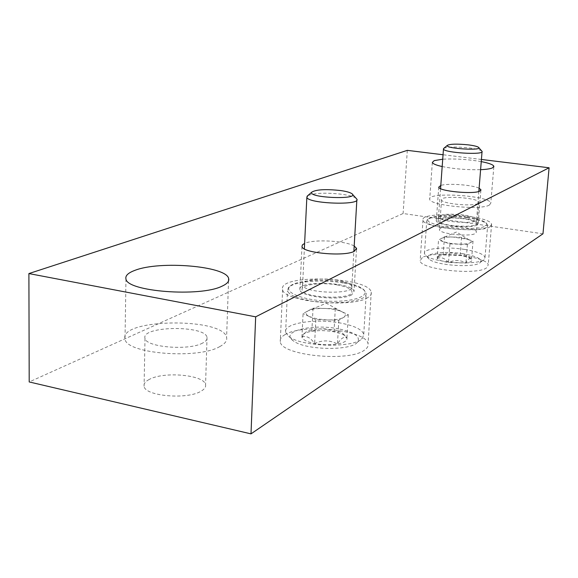 <?xml version="1.0" encoding="UTF-8"?>
<svg xmlns="http://www.w3.org/2000/svg" width="578" height="578" viewBox="0 0 578 578"><rect width="100%" height="100%" fill="white"/><g stroke="black" fill="none" stroke-linecap="round" stroke-linejoin="round"><path stroke-width="0.43" stroke-dasharray="2.89 2.17" d="M542.973 233.801L403.104 213.506L29.203 381.95M407.309 150.352L403.104 213.506M481.423 159.463L443.044 154.745M354.191 246.04C345.825 240.751 313.89 239.017 304.758 243.36L304.62 243.417M479.111 188.247C472.645 184.873 447.647 183.053 440.797 185.437M442.184 166.543C454.322 168.978 467.132 170.019 480.6 169.672M481.25 161.616C467.985 159.34 455.139 158.538 442.719 159.21M285.091 334.59C281.392 336.685 279.795 339.033 280.287 341.649C280.547 355.412 349.09 362.435 364.501 350.087C367.326 348.144 368.511 346.056 368.063 343.823C366.683 330.139 303.132 323.246 285.091 334.59M422.337 257.55L420.148 260.729C419.758 269.427 477.204 275.648 486.611 267.787L488.222 264.977C487.76 256.242 433.464 250.245 422.337 257.55M149.153 379.486C145.295 381.523 143.604 383.785 144.081 386.263C144.746 396.219 187.749 399.882 201.245 391.075C204.59 389.102 206.035 386.985 205.566 384.724C204.482 374.876 163.784 371.148 149.153 379.486M440.479 228.18L439.374 229.647C439.157 233.888 470.239 237.125 475.564 233.382L476.496 232.009C476.46 227.754 446.31 224.582 440.479 228.18M477.963 203.478C472.652 206.787 441.375 203.694 441.556 199.909C439.677 195.183 478.57 197.633 478.887 202.264L477.963 203.478M489.378 205.053C480.968 210.551 429.273 205.443 429.707 199.251C426.752 191.52 490.137 195.509 490.809 203.102L489.378 205.053M202.69 343.021C189.107 350.853 145.692 347.291 144.999 338.332C140.808 325.855 205.248 325.017 207.032 337.342C207.509 339.38 206.064 341.273 202.69 343.021M219.871 346.533C198.283 359.588 125.946 353.801 125.029 339.062C118.685 318.471 223.541 317.293 226.598 337.436C227.364 340.666 225.124 343.7 219.871 346.533M490.007 226.8C480.621 233.57 422.691 227.696 423.002 220.124C419.462 210.667 490.527 215.038 491.596 224.365L490.007 226.8M477.175 224.936C471.222 229.011 436.217 225.449 436.303 220.818C434.042 215.045 477.666 217.733 478.208 223.411L477.175 224.936M367.695 297.627C352.24 308.305 282.96 301.622 282.62 289.585C277.353 273.755 368.901 276.587 371.242 292.179C371.712 294.137 370.534 295.95 367.695 297.627M351.72 294.809C341.938 301.217 300.242 297.15 299.895 289.816C296.478 280.178 352.732 281.883 354.032 291.399L351.72 294.809M437.178 258.445C441.101 256.805 444.887 258.164 448.521 262.506C454.51 259.695 460.312 259.862 465.926 263.012C468.057 258.865 469.936 257.672 471.569 259.45L470.311 258.113C467.017 254.898 463.621 254.024 460.124 255.483C454.742 252.413 449.084 252.239 443.138 254.977L441.722 254.183L440.407 254.407L437.178 258.445C438.529 260.093 442.307 261.451 448.521 262.506L465.926 263.012C470.788 262.275 472.667 261.09 471.569 259.45L471.106 258.995C469.206 257.535 465.55 256.365 460.124 255.483L443.138 254.977L437.293 256.885L437.178 258.445L438.529 240.022L444.496 236.785L461.54 237.32L473.035 241.091L467.392 244.422L458.665 244.147C464.344 244.277 468.194 243.808 470.232 242.746C471.518 241.929 471.229 241.033 469.365 240.043L467.255 239.198L453.022 237.052C447.632 236.922 443.839 237.348 441.657 238.324L441.534 238.389C439.757 239.48 440.646 240.658 444.2 241.936L438.529 240.022M463.021 253.735C443.81 250.512 422.041 253.807 429.165 259.132C435.682 265.656 476.366 268.199 480.383 262.325C482.168 258.951 476.38 256.09 463.021 253.735M464.51 249.414C445.443 246.3 422.829 248.526 424.44 253.576L425.798 255.469C433.16 262.86 479.942 265.779 484.422 259.117L485.029 257.355C483.642 254.096 476.799 251.452 464.51 249.414M466.988 217.783C450.139 215.269 429.88 216.259 427.142 219.857L426.737 221.251C426.94 229.452 491.488 233.447 487.695 225.015L486.589 223.527C483.374 221.172 476.843 219.257 466.988 217.783M466.757 217.032C450.421 214.597 430.776 215.558 428.139 219.026L427.814 220.558L429.36 222.19L437.705 225.391L443.991 226.735L458.795 228.462L466.301 228.722L479.032 227.949L483.403 226.973L486.055 225.695L486.842 224.199L485.751 222.588C482.637 220.305 476.308 218.455 466.757 217.032M463.484 218.751C448.477 217.133 439.981 217.841 438.001 220.868C437.972 226.077 479.075 228.621 476.482 223.245C475.535 221.439 471.2 219.943 463.484 218.751M463.715 215.038C448.846 213.448 440.429 214.135 438.471 217.09L438.478 217.133C438.695 222.176 478.916 224.661 476.604 219.481L476.597 219.438C475.658 217.675 471.359 216.208 463.715 215.038M481.64 150.901C479.841 149.731 475.607 148.734 468.939 147.903C456.483 146.646 448.131 146.776 443.89 148.293M444.2 241.936L450.724 243.432L458.665 244.147L449.93 243.88L444.2 241.936M473.035 241.091L471.569 259.45M467.392 244.422L465.926 263.012M449.93 243.88L448.521 262.506M444.496 236.785L443.138 254.977M461.54 237.32L460.124 255.483M301.926 337.075C306.239 335.392 310.473 337.545 314.613 343.527C322.387 339.886 330.009 340.045 337.48 344.004C340.89 338.224 344.047 336.237 346.937 338.043L343.094 333.708C340.001 331.237 336.974 330.594 334.019 331.786C326.902 327.936 319.518 327.769 311.853 331.302C309.895 330.038 307.72 330.493 305.336 332.661L301.926 337.075C302.728 339.756 306.954 341.909 314.613 343.527C322.582 344.987 330.204 345.145 337.48 344.004C344.351 342.696 347.501 340.709 346.937 338.043L345.276 335.934C342.949 334.185 339.192 332.798 334.019 331.786C326.339 330.421 318.948 330.255 311.853 331.302C307.279 332.068 304.216 333.246 302.67 334.85L301.926 337.075L303.074 313.565L313.03 308.161L335.283 308.703L348.281 314.642L338.809 320.226L327.336 319.959C334.828 320.053 340.247 319.201 343.585 317.409C346.417 315.545 345.803 313.623 341.735 311.65L341.656 311.614C337.212 309.736 331.382 308.674 324.171 308.435C317.17 308.32 311.91 309.078 308.377 310.697L308.096 310.841C305.04 312.655 305.48 314.577 309.411 316.607L303.074 313.565M338.809 328.889C312.676 323.42 279.81 331.288 293.01 340.608C303.775 350.131 350.897 351.243 357.435 342.212C360.867 336.743 354.661 332.307 338.809 328.889M341.056 323.138C316.014 318.081 282.808 323.21 285.611 332.278L288.668 336.309C300.885 347.132 355.152 348.426 362.464 338.173L363.757 334.279C362.081 329.525 354.509 325.811 341.056 323.138M343.31 282.989C321.83 279.08 293.263 281.414 288.364 287.765L287.504 290.835L289.072 293.241L292.519 295.611L297.692 297.807L312.214 301.246L329.749 302.829L346.684 302.222L359.552 299.577L363.641 297.656L365.896 295.466L366.25 293.125L363.844 289.983C359.841 287.035 352.992 284.701 343.31 282.989M342.877 282.093C322.047 278.314 294.332 280.568 289.621 286.702C283.856 292.764 304.657 300.618 329.727 301.246C354.827 302.027 371.611 295.3 362.774 288.863C358.902 286.009 352.269 283.755 342.877 282.093M337.444 284.947C321.512 281.977 300.502 284.716 302.092 289.759C302.561 298.588 355.932 300.105 351.792 291.211C350.636 288.588 345.846 286.5 337.444 284.947M337.603 280.229C321.816 277.31 300.994 279.976 302.576 284.896L302.597 284.99C303.472 293.516 355.506 295.011 351.858 286.45L351.829 286.363C350.68 283.798 345.933 281.753 337.603 280.229M355.969 198.131C353.678 196.585 349.126 195.321 342.335 194.331C326.122 192.474 314.598 192.915 307.771 195.653M309.411 316.607L317.185 318.933L327.336 319.959L315.841 319.699L309.411 316.607M348.281 314.642L346.937 338.043M338.809 320.226L337.48 344.004M315.841 319.699L314.613 343.527M313.03 308.161L311.853 331.302M335.283 308.703L334.019 331.786M441.556 199.909L439.374 229.647M478.887 202.264L476.496 232.009M432.33 162.447L429.707 199.251M493.807 166.876L490.809 203.102M144.999 338.332L144.081 386.263M207.032 337.342L205.566 384.724M125.953 278.993L125.029 339.062M228.556 280.908L226.598 337.436M423.002 220.124L420.148 260.729M491.596 224.365L488.222 264.977M438.753 187.156L436.303 220.818M480.882 190.256L478.208 223.411M282.62 289.585L280.287 341.649M371.242 292.179L368.063 343.823M301.976 246.553L299.895 289.816M356.481 249.443L354.032 291.399M439.569 255.043L437.293 256.885M470.311 258.113L471.106 258.995M480.383 262.325L484.422 259.117M429.165 259.132L425.798 255.469M485.029 257.355L487.695 225.015M424.44 253.576L426.737 221.251M428.139 219.026L427.142 219.857M485.751 222.588L486.589 223.527M438.471 217.09L438.001 220.868M476.597 219.438L476.482 223.245M476.604 219.481L478.851 191.455M482.038 151.783L482.066 151.393M438.478 217.133L440.566 188.638M478.447 147.26L478.786 147.643M469.365 240.043L456.468 232.016L441.657 238.324M305.329 332.653L302.67 334.85M343.094 333.708L345.276 335.934M357.435 342.212L362.464 338.173M293.01 340.608L288.668 336.309M363.757 334.279L366.25 293.125M285.611 332.278L287.504 290.835M289.621 286.702L288.364 287.765M362.774 288.863L363.844 289.983M302.576 284.896L302.092 289.759M351.829 286.363L351.792 291.211M351.858 286.45L353.873 251.488M356.85 200.017L356.901 199.186M302.597 284.99L304.353 248.88M351.814 193.623L352.537 194.403M341.656 311.614L326.31 303.204L308.377 310.697"/><path stroke-width="0.87" d="M443.044 154.745L407.309 150.352L28.9 273.567L29.203 381.95L250.996 433.868L542.973 233.801L549.1 167.779L481.423 159.463M28.9 273.567L255.671 316.831L250.996 433.868M255.671 316.831L549.1 167.779M304.62 243.417L302.395 244.899L301.976 246.553C302.366 252.991 344.43 256.878 354.242 251.322L356.539 248.352L354.191 246.04M440.797 185.437L438.753 187.156C438.709 191.202 473.953 194.584 479.899 191.065L480.925 189.736L479.111 188.247M134.79 270.403C128.085 272.895 125.144 275.764 125.953 278.993C126.907 291.63 200.125 297.236 221.887 286.24C227.183 283.856 229.43 281.276 228.635 278.502C226.439 266.082 159.709 260.44 134.79 270.403M442.719 159.21L434.208 160.619L432.33 162.447C432.835 163.812 436.115 165.178 442.184 166.543M480.6 169.672C486.336 169.419 490.281 168.834 492.442 167.916L493.85 166.276C493.128 164.651 488.923 163.097 481.25 161.616M443.89 148.293L443.463 149.052C443.774 152.794 484.523 155.265 482.066 151.393L478.786 147.643M468.079 144.84C456.981 143.763 450.06 143.944 447.321 145.374C444.388 148.618 483.996 151.024 478.447 147.26C476.995 146.321 473.534 145.519 468.079 144.84M307.771 195.653L306.853 197.329C307.85 203.702 360.744 205.631 356.901 199.186L352.537 194.403M340.688 190.559C325.869 188.963 316.245 189.483 311.817 192.12C307.149 197.994 361.163 199.995 351.814 193.623C349.965 192.387 346.251 191.361 340.688 190.559M493.85 166.276L493.807 166.876M228.635 278.502L228.556 280.908M480.925 189.736L480.882 190.256M356.539 248.352L356.481 249.443M478.851 191.455L482.038 151.783M440.566 188.638L443.463 149.052M447.321 145.374L443.536 148.589M353.873 251.488L356.85 200.017M304.353 248.88L306.853 197.329M311.817 192.12L307.019 196.303"/></g></svg>
